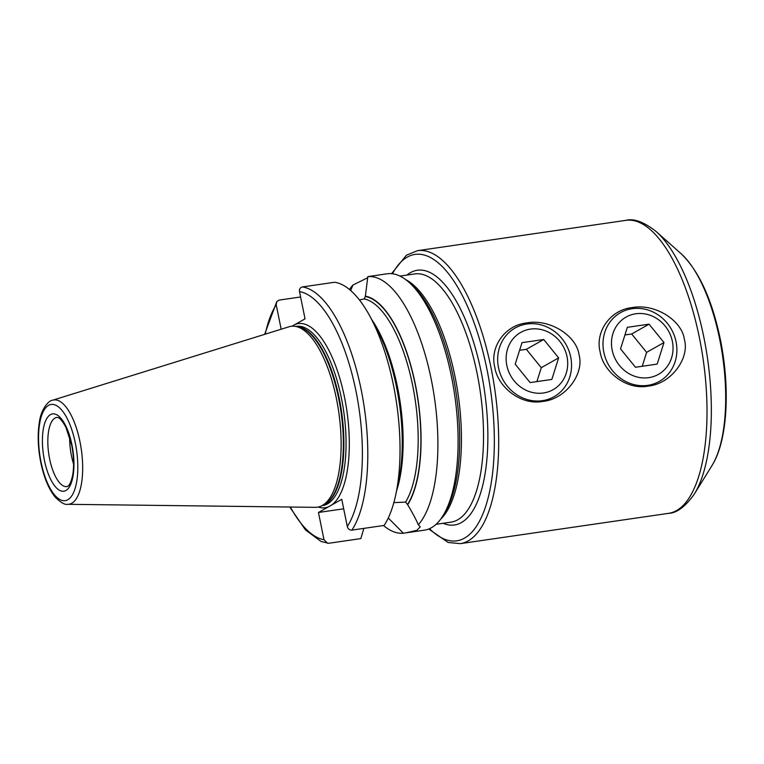 <?xml version="1.0" encoding="UTF-8"?>
<svg xmlns="http://www.w3.org/2000/svg" width="764" height="764" viewBox="0 0 764 764"><rect width="100%" height="100%" fill="white"/><g stroke="black" fill="none" stroke-linecap="round" stroke-linejoin="round"><path stroke-width="1.15" d="M684.401 339.579C689.787 358.44 671.069 383.843 648.264 386.087C625.764 390.423 602.825 371.094 600.132 351.841C595.032 332.817 609.395 309.878 632.306 307.577C654.7 303.298 681.994 320.164 684.401 339.579M579.055 354.907C584.441 373.768 565.723 399.171 542.918 401.415C520.427 405.751 497.488 386.422 494.786 367.169C489.686 348.145 504.059 325.206 526.959 322.905C549.364 318.626 576.648 335.501 579.055 354.907M603.827 352.28A39.48 36.109 -119.5 0 1 632.153 308.694A39.48 36.109 -119.5 0 1 676.064 341.766A39.48 36.109 -119.5 0 1 647.748 385.352A39.48 36.109 -119.5 0 1 603.827 352.28M672.358 341.336A32.9 30.092 -119.5 0 1 648.76 377.655A32.9 30.092 -119.5 0 1 612.165 350.093A32.9 30.092 60.5 0 1 635.763 313.775A32.9 30.092 60.5 0 1 672.358 341.336M635.467 367.255L657.183 364.094L663.983 342.549L649.066 324.165L627.339 327.326L620.54 348.871L635.467 367.255M649.066 324.165L631.694 333.983L624.933 334.966M663.983 342.549L646.611 352.366L631.694 333.983M642.228 366.271L646.611 352.366M536.882 381.599L541.275 367.694L526.348 349.31L519.587 350.294M530.12 382.583L551.847 379.421L558.646 357.877L543.72 339.502L522.003 342.654L515.203 364.199L530.12 382.583M567.022 356.664A32.9 30.092 60.5 0 0 530.426 329.103A32.9 30.092 60.5 0 0 506.828 365.421A32.9 30.092 -119.5 0 0 543.424 392.982A32.9 30.092 -119.5 0 0 567.022 356.664M498.491 367.608A39.48 36.109 -119.5 0 1 526.807 324.022A39.48 36.109 -119.5 0 1 570.727 357.094A39.48 36.109 -119.5 0 1 542.402 400.68A39.48 36.109 -119.5 0 1 498.491 367.608M558.646 357.877L541.275 367.694M543.72 339.502L526.348 349.31M393.842 502.616L405.588 502.101L407.689 504.746C412.684 513.15 416.227 519.826 418.309 524.772A129.536 49.364 -98.3 0 0 431.202 379.154A129.536 49.364 -98.3 0 0 367.828 276.625L387.147 273.789A129.536 49.364 81.7 0 1 408.941 282.26A129.536 49.364 81.7 0 1 451.4 376.222A129.536 49.364 81.7 0 1 442.929 515.834A129.536 49.364 81.7 0 1 424.459 530.159L403.382 533.205L388.274 517.982M350.695 290.53L352.901 285.058A129.536 49.364 -98.3 0 0 349.482 289.499M352.901 285.058L367.761 277.714M418.309 524.772L420.248 526.854L416.829 530.331L405.856 532.861M383.499 525.527A129.536 49.364 -98.3 0 0 403.382 533.205M367.828 276.625L365.326 296.508L364.256 298.925L359.405 299.927M407.689 504.746A111.41 42.459 -98.3 0 0 415.301 384.149A111.41 42.459 -98.3 0 0 365.249 296.117M318.273 507.038A93.036 35.45 -98.3 0 0 328.568 506.761L318.454 512.482L343.695 508.805M328.568 506.761L331.643 505.023A93.036 35.45 -98.3 0 0 344.497 397.165A93.036 35.45 81.7 0 0 294.933 324.557L305.046 318.846L299.507 291.619C299.221 289.059 300.195 287.503 302.429 286.939L334.661 282.25A129.536 49.364 81.7 0 1 369.805 316.038A129.536 49.364 81.7 0 1 395.79 494.604A129.536 49.364 81.7 0 1 384.139 525.431L351.898 530.12C349.578 530.226 348.04 529.032 347.295 526.539L341.756 499.312L331.643 505.023M289.766 507.019L305.428 529.872L321.023 541.447L328.596 543.29L360.837 538.601L363.855 528.382M327.584 543.29L323.993 539.699L318.454 512.482M300.596 296.976L279.118 300.099L276.749 301.637L276.196 304.788L281.171 329.217M294.933 324.557L291.848 326.295M369.805 316.038L376.241 327.851A111.41 42.459 81.7 0 1 398.588 481.444L395.79 494.604M52.63 400.221L289.012 326.782A91.394 34.829 81.7 0 1 294.952 326.314A91.394 34.829 81.7 0 1 336.399 398.579A91.394 34.829 -98.3 0 1 321.109 506.093A91.394 34.829 -98.3 0 1 315.293 507.334L67.776 504.307A52.687 20.074 -98.3 0 0 79.943 441.611A52.687 20.074 -98.3 0 0 52.63 400.221C48.8 400.26 40.922 409.132 39.327 422.492C37.446 434.659 37.933 447.99 40.798 462.497C43.911 477.49 48.695 488.998 55.142 497.03C60.69 502.588 64.902 505.014 67.776 504.307M73.592 464.12A34.953 13.322 -98.3 0 1 71.453 455.783A34.953 13.322 81.7 0 1 69.658 437.084M711.933 465.658C727.662 440.895 730.346 388.131 720.309 339.245C711.981 299.45 698.907 270.924 681.087 253.686A117.551 44.789 81.7 0 1 719.621 338.958A117.551 44.789 -98.3 0 1 711.933 465.658L694.295 494.079A145.628 55.495 -98.3 0 0 703.816 337.115A145.628 55.495 81.7 0 0 656.085 231.473C643.899 221.932 633.853 218.227 625.917 220.347A148.035 56.412 81.7 0 1 699.346 337.411A148.035 56.412 -98.3 0 1 668.548 513.341L460.224 543.653A148.035 56.412 81.7 0 0 491.023 367.723A148.035 56.412 81.7 0 0 417.593 250.659L406.419 255.186L391.569 273.665M392.448 273.76A144.749 55.161 81.7 0 1 486.859 368.811A144.749 55.161 81.7 0 1 484.634 509.397A144.749 55.161 81.7 0 1 429.54 528.678M443.063 523.292A128.705 49.049 -98.3 0 0 481.205 372.001A128.705 49.049 -98.3 0 0 406.935 275.069M436.072 524.314L450.951 522.146A125.42 47.798 -98.3 0 0 477.042 373.09A125.42 47.798 -98.3 0 0 414.833 273.923L399.954 276.081M440.618 519.234A125.42 47.798 -98.3 0 0 454.962 376.308A125.42 47.798 -98.3 0 0 405.76 279.653M442.929 515.834L444.906 512.644A126.385 48.161 -98.3 0 0 453.176 376.423A126.385 48.161 -98.3 0 0 411.748 284.752L408.941 282.26M371.772 319.638A108.975 41.523 81.7 0 1 396.64 490.593M405.588 502.101A108.975 41.523 -98.3 0 0 412.56 384.903A108.975 41.523 -98.3 0 0 364.256 298.925M407.613 504.355A111.028 42.306 -98.3 0 0 415.167 384.225A111.028 42.306 -98.3 0 0 365.326 296.508M347.295 526.539A125.42 47.798 -98.3 0 0 355.9 390.719A125.42 47.798 -98.3 0 0 299.507 291.619M276.196 304.788A125.42 47.798 -98.3 0 0 265.232 334.174M290.377 507.029A125.42 47.798 -98.3 0 0 323.993 539.699M321.969 505.701L322.532 505.615A90.572 34.514 -98.3 0 0 341.374 397.977A90.572 34.514 81.7 0 0 296.451 326.362L295.878 326.448M302.429 286.939A129.536 49.364 81.7 0 1 361.105 389.353A129.536 49.364 81.7 0 1 351.898 530.12M296.594 326.543A90.572 34.514 81.7 0 1 339.216 398.292A90.572 34.514 -98.3 0 1 322.618 505.396M321.109 506.093L323.497 505.004A90.658 34.542 -98.3 0 0 338.653 398.359A90.658 34.542 81.7 0 0 297.549 326.677L294.952 326.314M41.065 462.23A48.619 18.527 -98.3 0 0 67.776 499.761A48.619 18.527 -98.3 0 0 75.292 442.891A48.619 18.527 -98.3 0 0 48.571 405.359A48.619 18.527 -98.3 0 0 41.065 462.23M71.931 444.791A39.069 14.888 -98.3 0 0 50.453 414.632A39.069 14.888 -98.3 0 0 44.427 460.329A39.069 14.888 -98.3 0 0 65.895 490.488A39.069 14.888 -98.3 0 0 71.931 444.791M56.899 417.421A34.953 13.322 -98.3 0 0 49.631 458.963A34.953 13.322 -98.3 0 0 66.974 486.601L67.862 486.219C67.862 486.114 70.575 485.608 72.828 474.253C74.146 465.534 73.755 455.802 71.663 445.068L65.933 427.382C60.671 417.469 57.94 417.631 57.854 417.536L56.899 417.421M681.087 253.686L656.085 231.473M694.295 494.079C685.337 506.694 676.761 513.112 668.548 513.341M428.728 529.013L448.105 542.459L460.224 543.653M625.917 220.347L417.593 250.659M276.749 301.637L264.64 334.355"/></g></svg>
